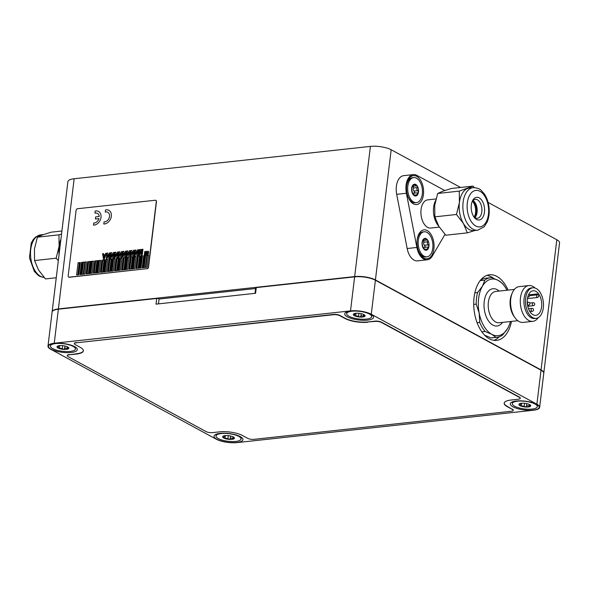 <?xml version="1.0" encoding="UTF-8"?>
<svg xmlns="http://www.w3.org/2000/svg" width="589" height="589" viewBox="0 0 589 589"><rect width="100%" height="100%" fill="white"/><g stroke="black" fill="none" stroke-linecap="round" stroke-linejoin="round"><path stroke-width="0.88" d="M255.567 288.522L159.052 299.057L255.567 288.522M52.126 311.949A14.99 4.557 6.9 0 1 52.134 311.809A14.99 4.557 6.9 0 1 58.392 308.923L354.659 276.572A14.99 4.557 6.9 0 1 375.421 279.937L541.055 369.921A14.99 4.557 6.9 0 1 543.794 373.043A14.99 4.557 6.9 0 1 543.772 373.19M58.392 308.923L74.148 178.754A14.99 4.557 -173.1 0 0 67.89 181.64L52.134 311.809M74.148 178.754L370.407 146.403L354.659 276.572M375.421 279.937L391.177 149.761A14.99 4.557 -173.1 0 0 370.407 146.403M391.177 149.761L460.583 187.471M488.097 202.417L556.811 239.745L541.055 369.921M543.794 373.043L559.55 242.874A14.99 4.557 -173.1 0 0 556.811 239.745M538.67 296.171L538.125 297.099A1.502 0.869 -96.2 0 1 537.624 297.474A1.502 0.869 -96.2 0 1 536.697 296.561A1.502 0.869 -96.2 0 1 536.8 294.875L537.345 293.94A12.369 7.171 -96.2 0 1 538.67 296.171M529.401 294.809L537.345 293.94M481.89 331.872L485.152 331.511L491.749 334.309L495.923 337.372A29.987 17.39 83.8 0 0 497.05 337.306A29.987 17.39 83.8 0 0 502.741 334.891L507.578 328.552L508.837 326.07M495.923 337.372L491.064 337.902L484.467 335.104M473.725 304.395L476.206 304.13L479.188 313.127L479.74 322.389L477.105 322.676M480.138 280.629L484.857 280.114L482.45 286.188L477.613 292.519L474.844 292.829M510.405 321.52A28.486 16.521 -96.2 0 1 508.874 325.982A28.486 16.521 -96.2 0 1 507.578 328.552A28.486 16.521 -96.2 0 1 491.749 334.309A28.486 16.521 -96.2 0 1 479.188 313.127A28.486 16.521 -96.2 0 1 482.45 286.188A28.486 16.521 -96.2 0 1 498.272 280.423A28.486 16.521 -96.2 0 1 504.53 286.202L503.816 285.223A29.987 17.39 83.8 0 0 502.446 283.486L498.272 280.423L491.668 277.633A29.987 17.39 83.8 0 0 490.541 277.691A29.987 17.39 83.8 0 0 484.857 280.114M480.322 280.393A29.987 17.39 -96.2 0 1 485.682 278.222L490.541 277.691M497.05 337.306L492.198 337.836A29.987 17.39 -96.2 0 1 491.064 337.902M504.53 286.202A28.486 16.521 -96.2 0 1 506.989 290.222M477.613 292.519A29.987 17.39 83.8 0 0 476.206 304.13M479.74 322.389A29.987 17.39 83.8 0 0 485.152 331.511M535.026 288.014A17.994 10.433 83.8 0 0 532.89 286.438A17.994 10.433 83.8 0 0 528.878 285.569L519.167 286.629A17.994 10.433 83.8 0 0 512.364 292.762L511.635 294.434A15.741 9.13 83.8 0 0 514.035 316.411L515.103 317.883A17.994 10.433 83.8 0 0 523.069 322.404L532.78 321.344A17.994 10.433 83.8 0 0 538.265 317.633M512.364 292.762A17.994 10.433 83.8 0 0 515.103 317.883M528.878 285.569A17.994 10.433 83.8 0 0 520.455 304.587A17.994 10.433 83.8 0 0 532.78 321.344M532.802 287.778L531.285 287.947A15.366 8.916 83.8 0 0 524.092 304.189A15.366 8.916 83.8 0 0 534.621 318.502L536.145 318.332A15.366 8.916 83.8 0 0 543.485 305.014A15.366 8.916 83.8 0 0 536.233 288.522A15.366 8.916 83.8 0 0 532.802 287.778A15.366 8.916 83.8 0 0 525.616 304.027A15.366 8.916 83.8 0 0 536.145 318.332M535.887 291.364A12.369 7.171 83.8 0 0 533.133 290.76A12.369 7.171 83.8 0 0 527.339 303.836A12.369 7.171 83.8 0 0 535.813 315.358A12.369 7.171 83.8 0 0 541.733 304.631A12.369 7.171 83.8 0 0 535.887 291.364M109.429 252.909L110.18 252.828L109.495 258.497L108.707 258.586L109.488 258.497L110.18 252.828L109.429 252.909L108.98 256.605L107.824 253.079L107.014 253.167L106.329 258.843L107.08 258.762L107.537 254.971L108.707 258.586L107.537 254.971L107.08 258.762L106.329 258.843L107.014 253.174L107.824 253.086L108.98 256.605M135.941 250.008L135.131 250.097L135.941 250.008L137.097 253.535L137.539 249.839L138.29 249.758L137.605 255.427L136.825 255.516L135.654 251.901L135.198 255.692L134.447 255.773L135.131 250.104L134.447 255.773L135.19 255.692L135.654 251.901L136.825 255.516L137.605 255.427L138.29 249.758L137.539 249.839M135.941 250.016L137.097 253.535M142.199 249.331L142.943 249.25L142.258 254.919L141.058 255.052L142.258 254.919L142.943 249.25L142.192 249.331L141.654 253.8L141.404 249.412L140.631 249.5L139.306 254.058L139.843 249.589L139.092 249.67L138.408 255.339L139.622 255.206L140.8 251.26L141.051 255.052L140.8 251.26L139.622 255.206L138.408 255.339L139.092 249.67L139.843 249.589L139.306 254.058M140.638 249.5L141.412 249.412L141.654 253.8M127.909 250.892L127.099 250.98L127.909 250.892L129.065 254.419L127.909 250.892M127.099 250.98L126.414 256.649L127.099 250.98M126.414 256.649L127.158 256.568L126.414 256.649M127.165 256.568L127.622 252.777L127.165 256.568M127.622 252.777L128.792 256.392L127.622 252.777M128.792 256.392L129.573 256.303L128.792 256.392M129.573 256.303L130.257 250.634L129.573 256.303M130.257 250.634L129.506 250.715L130.257 250.634M129.506 250.715L129.065 254.411M133.526 250.273L134.277 250.192L133.593 255.869L132.805 255.95L133.585 255.869L134.277 250.192L133.526 250.273L133.077 253.977L131.921 250.45L131.111 250.539L130.427 256.208L131.178 256.127L131.634 252.342L132.805 255.95L131.634 252.342L131.178 256.127L130.427 256.215L131.119 250.539L131.929 250.45L133.077 253.977M119.876 251.768L119.066 251.856L119.876 251.768L121.032 255.295L119.876 251.768M119.066 251.856L118.382 257.526L119.066 251.856M118.382 257.526L119.125 257.445L118.382 257.526M119.133 257.445L119.589 253.653L120.752 257.268L119.589 253.66L119.133 257.445M120.76 257.268L121.54 257.179L120.76 257.268M121.54 257.179L122.225 251.51L121.54 257.179M122.225 251.51L121.474 251.591L122.225 251.51M121.474 251.591L121.032 255.295M125.494 251.157L126.245 251.069L125.56 256.745L124.772 256.826L125.553 256.745L126.245 251.069L125.494 251.15L125.045 254.853L123.889 251.326L123.079 251.415L122.394 257.091L123.145 257.003L123.602 253.218L124.772 256.826L123.602 253.218L123.145 257.003M123.145 257.01L122.394 257.091L123.086 251.415L123.896 251.326L125.045 254.853M113.449 252.467L114.192 252.386L113.508 258.063L112.72 258.144L111.557 254.536L111.1 258.321L110.349 258.402L111.034 252.733L110.349 258.402L111.093 258.321L111.557 254.536L112.72 258.144L113.508 258.056L114.192 252.386L113.441 252.467L112.992 256.171L111.844 252.644L111.034 252.733L111.844 252.644L113 256.171M116.74 257.702L117.52 257.621L118.212 251.945L117.461 252.033L117.012 255.729L115.856 252.202L115.046 252.291L114.362 257.967L115.113 257.886L115.569 254.095L116.74 257.71L115.569 254.095L115.113 257.886L114.362 257.967L115.054 252.291L115.864 252.202L117.012 255.729M117.461 252.033L118.212 251.945L117.52 257.621M117.528 257.621L116.74 257.71M104.341 259.057L106.572 253.218L104.341 259.057L103.487 259.153L102.582 253.653L103.45 253.557L103.642 254.809L103.45 253.557L102.582 253.653L103.48 259.153L104.341 259.057M106.572 253.218L105.718 253.314L106.572 253.218M105.718 253.314L105.232 254.632L103.642 254.809M104.076 257.783L103.782 255.736L104.076 257.783L104.871 255.619L103.782 255.736L104.871 255.619M78.83 274.717L80.303 262.554L79.809 262.606L78.337 274.768L78.83 274.717L78.337 274.768L79.809 262.606L80.303 262.554L78.83 274.717M147.383 255.228L145.91 267.391L147.383 255.228L148.612 255.096L147.14 267.259L145.91 267.391L147.14 267.259L148.612 255.096L147.383 255.228M145.417 267.45L146.889 255.28L145.682 255.412L144.209 267.575L145.417 267.45L144.209 267.575L145.682 255.412L146.889 255.28L145.424 267.45M144.695 255.523L143.23 267.686L144.703 255.523L145.188 255.464L143.716 267.634L143.23 267.686L143.716 267.634L145.188 255.464L144.695 255.523M142.737 267.737L144.209 255.574L143.723 255.626L142.251 267.796L142.737 267.737L142.251 267.796L143.723 255.626L144.209 255.574L142.737 267.737M142.001 255.817L140.528 267.98L142.001 255.817L142.486 255.766L141.014 267.929L140.528 267.98L141.014 267.929L142.486 255.759L142.001 255.817M138.084 268.245L139.556 256.082L138.327 256.215L136.854 268.385L138.084 268.245L136.854 268.385L138.327 256.215L139.556 256.082L138.084 268.245M134.896 256.59L133.423 268.753L134.896 256.59L136.133 256.458L134.66 268.621L133.423 268.761L134.653 268.621L136.125 256.458L134.896 256.59M140.035 268.032L141.507 255.869L141.021 255.921L139.549 268.091L140.035 268.032L139.549 268.091L141.021 255.921L141.515 255.869L140.042 268.032M140.042 256.031L138.57 268.194L140.049 256.031L140.535 255.972L139.063 268.142L138.57 268.194L139.063 268.142L140.535 255.972L140.042 256.031M137.833 256.274L136.361 268.437L137.833 256.267L137.34 256.325L135.868 268.488L136.361 268.437L135.868 268.488L137.347 256.325L137.833 256.267M131.222 256.988L129.749 269.158L131.229 256.995L132.459 256.856L130.986 269.026L129.757 269.158L130.986 269.026L132.451 256.856L131.222 256.988M127.555 269.394L129.028 257.231L127.798 257.364L126.326 269.534L127.555 269.394L126.326 269.534L127.798 257.364L129.028 257.231L127.555 269.401M133.917 256.694L132.444 268.864L133.924 256.701L134.41 256.642L132.937 268.812L132.451 268.864L132.937 268.812L134.41 256.642L133.917 256.694M131.472 268.974L132.945 256.804L133.431 256.752L131.958 268.915L133.431 256.752L132.945 256.804L131.472 268.967L131.958 268.915L131.472 268.967M130.243 257.099L128.77 269.261L129.256 269.21L128.77 269.269L130.243 257.099L130.729 257.047L129.263 269.21L130.729 257.047L130.243 257.099M125.354 257.636L123.881 269.799L125.354 257.629L124.124 257.768L122.652 269.931L123.881 269.799L122.652 269.931L124.124 257.768L125.354 257.629M120.693 258.144L119.221 270.307L120.693 258.144L121.93 258.004L120.458 270.174L119.221 270.307L120.45 270.174L121.923 258.004L120.693 258.144M125.832 269.585L127.305 257.422L126.819 257.474L125.347 269.637L125.832 269.585L125.347 269.637L126.819 257.474L127.305 257.422L125.84 269.585M125.84 257.577L124.367 269.747L124.861 269.688L124.375 269.747L125.847 257.577L126.333 257.526L124.861 269.696L126.333 257.526L125.84 257.577M122.159 269.99L123.631 257.82L123.138 257.872L121.665 270.042L122.159 269.99L121.665 270.042L123.145 257.872L123.631 257.82L122.159 269.99M117.02 258.542L115.547 270.712L117.02 258.542L118.256 258.409L116.784 270.572L115.554 270.712L116.777 270.572L118.249 258.409L117.02 258.542M113.353 270.947L114.826 258.785L113.596 258.917L112.124 271.08L113.353 270.947L112.124 271.08L113.596 258.917L114.826 258.785L113.353 270.947M119.714 258.247L118.242 270.417L119.722 258.247L120.208 258.196L118.735 270.358L118.249 270.417L118.735 270.358L120.208 258.196L119.714 258.247M117.756 270.469L119.228 258.299L118.742 258.357L117.27 270.52L117.756 270.469L117.27 270.52L118.742 258.357L119.228 258.299L117.756 270.469M116.04 258.652L114.568 270.815L116.04 258.652L116.526 258.6L115.054 270.763L114.568 270.815L115.054 270.763L116.526 258.593L116.04 258.652M109.679 271.352L111.152 259.182L109.922 259.315L108.45 271.485L109.679 271.352L108.45 271.485L109.922 259.322L111.152 259.182L109.679 271.352M106.491 259.69L105.019 271.86L106.491 259.69L107.728 259.558L106.256 271.728L105.019 271.86L106.248 271.72L107.721 259.558L106.491 259.69M111.63 271.139L113.103 258.969L112.617 259.02L111.144 271.19L111.638 271.139L111.144 271.19L112.617 259.027L113.103 258.969L111.638 271.139M111.638 259.131L110.165 271.293L111.645 259.131L112.131 259.079L110.658 271.242L110.172 271.293L110.658 271.242L112.131 259.079L111.638 259.131M107.956 271.536L109.429 259.374L108.936 259.425L107.463 271.588L107.956 271.536L107.463 271.588L108.943 259.425L109.429 259.374L107.956 271.536M102.817 260.095L101.345 272.258L102.817 260.095L104.054 259.963L102.582 272.125L101.352 272.258L102.574 272.125L104.047 259.955L102.817 260.095M99.151 272.501L100.623 260.331L99.394 260.471L97.921 272.633L99.151 272.501L97.921 272.633L99.394 260.471L100.623 260.331L99.151 272.501M105.512 259.801L104.039 271.963L105.519 259.801L106.005 259.749L104.533 271.912L104.047 271.963L104.533 271.912L106.005 259.742L105.512 259.801M103.554 272.015L105.026 259.852L104.54 259.904L103.068 272.074L103.554 272.015L103.068 272.074L104.54 259.904L105.026 259.852L103.554 272.022M101.838 260.198L100.366 272.368L101.838 260.198L102.324 260.147L100.852 272.317L100.366 272.368L100.852 272.309L102.324 260.147L101.838 260.198M95.477 272.898L96.949 260.736L95.72 260.868L94.247 273.038L95.477 272.898L94.247 273.038L95.72 260.868L96.949 260.736L95.477 272.898M92.289 261.244L90.816 273.406L92.289 261.244L93.518 261.111L92.053 273.274L90.816 273.406L92.046 273.274L93.518 261.111L92.289 261.244M97.428 272.685L98.9 260.522L98.415 260.574L96.942 272.744L97.428 272.685L96.942 272.744L98.415 260.574L98.9 260.522L97.435 272.685M97.435 260.684L95.963 272.847L97.435 260.684L97.929 260.625L96.456 272.795L95.963 272.847L96.456 272.795L97.929 260.625L97.435 260.684M93.268 273.141L94.741 260.979L95.227 260.92L93.754 273.09L95.227 260.92L94.733 260.979L93.261 273.141L93.754 273.09L93.261 273.141M88.615 261.641L87.143 273.811L88.615 261.641L89.852 261.509L88.379 273.679L87.143 273.811L88.372 273.679L89.845 261.509L88.615 261.641M84.949 274.047L86.421 261.884L85.191 262.017L83.719 274.187L84.949 274.054L83.719 274.187L85.191 262.017L86.421 261.884L84.949 274.054M91.31 261.347L89.837 273.517L90.331 273.465L89.845 273.517L91.317 261.354L91.803 261.295L90.331 273.465L91.803 261.295L91.31 261.347M89.351 273.568L90.824 261.406L90.338 261.457L88.865 273.62L89.351 273.568L88.865 273.62L90.338 261.457L90.824 261.406L89.351 273.568M87.636 261.752L86.163 273.914L87.636 261.752L88.122 261.7L86.649 273.863L86.163 273.922L86.649 273.863L88.122 261.7L87.636 261.752M83.226 274.238L84.698 262.068L83.469 262.208L81.996 274.371L83.226 274.238L81.996 274.371L83.469 262.208L84.698 262.068L83.226 274.238M78.087 262.797L76.614 274.96L78.087 262.797L79.316 262.657L77.851 274.827L76.614 274.96L77.844 274.827L79.316 262.657L78.087 262.797M81.51 274.422L82.983 262.26L82.489 262.311L81.017 274.481L81.51 274.422L81.017 274.481L82.497 262.311L82.983 262.26L81.51 274.43M81.51 262.422L80.038 274.584L81.51 262.422L82.004 262.37L80.531 274.533L80.038 274.584L80.524 274.533L81.996 262.37L81.51 262.422M146.182 251.356L146.632 251.304L146.227 254.706L145.755 254.757L146.219 254.706L146.632 251.304L146.182 251.356L145.917 253.572L145.225 251.459L144.739 251.51L144.327 254.912L144.776 254.868L145.049 252.593L145.748 254.757L145.049 252.593L144.776 254.868L144.327 254.919L144.739 251.51L145.225 251.459L145.917 253.572M147.957 252.637L148.597 253.564L147.132 254.544L147.603 254.617L146.816 253.682L147.603 254.617L148.597 253.564L147.405 252.195L147.927 251.68L148.848 252.158L148.016 251.098L146.926 252.247L148.126 253.668L147.677 254.043L147.302 253.601L147.684 254.05L146.816 253.682L147.302 253.601M148.016 251.098L148.855 252.158L147.935 251.68L147.405 252.195M147.927 251.68L148.376 252.276L147.927 251.68M147.648 253.285L146.926 252.254M98.967 218.637L95.418 219.02L95.676 216.892L99.224 216.509A5.249 3.968 -61.5 0 0 97.45 213.417A5.249 3.968 -61.5 0 0 94.932 213.181L95.19 211.039A7.495 5.669 118.5 0 1 98.525 211.436A7.495 5.669 118.5 0 1 100.513 219.425A7.495 5.669 118.5 0 1 93.482 225.145L93.739 223.003A5.249 3.968 -61.5 0 0 98.967 218.637L95.418 219.02L95.683 216.892M97.45 213.417A5.249 3.968 -61.5 0 0 94.932 213.181L95.19 211.039A7.495 5.669 118.5 0 1 98.525 211.436A7.495 5.669 118.5 0 1 100.513 219.425A7.495 5.669 118.5 0 1 93.482 225.145L93.747 223.003M107.772 212.283A5.249 3.968 -61.5 0 0 105.254 212.055L105.512 209.912A7.495 5.669 118.5 0 1 108.847 210.31A7.495 5.669 118.5 0 1 110.835 218.298A7.495 5.669 118.5 0 1 103.804 224.019L104.062 221.876A5.249 3.968 -61.5 0 0 109.12 217.982A5.249 3.968 -61.5 0 0 107.772 212.283A5.249 3.968 -61.5 0 0 105.254 212.055L105.512 209.912A7.495 5.669 118.5 0 1 108.84 210.31A7.495 5.669 118.5 0 1 110.835 218.298A7.495 5.669 118.5 0 1 103.804 224.019L104.062 221.876M146.97 268.68L69.215 277.169A1.502 1.134 118.5 0 1 68.67 277.066A1.502 1.134 118.5 0 1 68.177 275.88L76.114 210.288A1.502 1.134 118.5 0 1 77.498 208.734L155.253 200.245A1.502 1.134 118.5 0 1 155.798 200.348A1.502 1.134 118.5 0 1 156.299 201.534L148.362 267.126A1.502 1.134 118.5 0 1 146.97 268.68L69.392 277.264A1.502 1.134 118.5 0 1 68.847 277.161A1.502 1.134 118.5 0 1 68.758 277.11M155.879 200.4A1.502 1.134 118.5 0 1 155.975 200.437A1.502 1.134 118.5 0 1 156.468 201.622L148.531 267.222A1.502 1.134 118.5 0 1 147.147 268.768M504.221 403.045A16.492 5.014 -173.1 0 0 507.254 406.344L512.393 409.443A4.498 1.369 6.9 0 1 513.218 410.378A4.498 1.369 6.9 0 1 511.34 411.247L253.925 439.357A4.498 1.369 6.9 0 1 247.697 438.349L242.521 435.536A16.492 5.014 -173.1 0 0 219.675 431.84L212.393 432.635A4.498 1.369 6.9 0 1 206.157 431.627L68.133 356.639A4.498 1.369 6.9 0 1 67.315 355.697A4.498 1.369 6.9 0 1 69.193 354.836L76.511 353.753A16.492 5.014 -173.1 0 0 83.366 350.72M67.352 355.557A4.498 1.369 6.9 0 1 67.345 355.417A4.498 1.369 6.9 0 1 69.222 354.549M76.511 353.753L76.474 354.041A16.492 5.014 -173.1 0 0 83.358 350.86A16.492 5.014 -173.1 0 0 80.34 347.422L75.164 344.609A4.498 1.369 6.9 0 1 74.347 343.674A4.498 1.369 6.9 0 1 76.224 342.805L333.661 314.416A4.498 1.369 6.9 0 1 339.897 315.424L345.073 318.237A16.492 5.014 -173.1 0 0 367.919 321.933L375.2 321.138A4.498 1.369 6.9 0 1 381.429 322.146L519.454 397.133A4.498 1.369 6.9 0 1 520.278 398.068A4.498 1.369 6.9 0 1 520.242 398.208M74.383 343.534A4.498 1.369 6.9 0 1 74.376 343.387A4.498 1.369 6.9 0 1 76.253 342.526M375.2 321.138L375.171 321.425A4.498 1.369 6.9 0 1 381.4 322.426L381.429 322.146M375.171 321.425L367.919 321.933M333.661 314.416L333.632 314.703A4.498 1.369 6.9 0 1 339.86 315.704L339.897 315.424M333.632 314.703L76.224 342.805M519.454 397.133L519.424 397.413A4.498 1.369 6.9 0 1 520.249 398.355A4.498 1.369 6.9 0 1 518.372 399.217L511.083 400.019A16.492 5.014 -173.1 0 0 504.199 403.193A16.492 5.014 -173.1 0 0 507.217 406.631L507.254 406.344M519.424 397.413L381.4 322.426M512.43 409.156A4.498 1.369 6.9 0 1 513.247 410.099A4.498 1.369 6.9 0 1 513.21 410.238M512.393 409.443L507.217 406.631M76.474 354.041L69.193 354.836M345.073 318.237L345.036 318.516A16.492 5.014 -173.1 0 0 367.882 322.22M345.036 318.516L339.86 315.704M499.163 336.849A32.984 19.128 -96.2 0 1 493.943 340.339M486.853 275.409A32.984 19.128 -96.2 0 1 493.634 278.339M511.488 321.403A32.984 19.128 -96.2 0 1 496.652 340.368A32.984 19.128 -96.2 0 1 474.049 309.659A32.984 19.128 -96.2 0 1 489.488 274.791A32.984 19.128 -96.2 0 1 508.071 290.105M58.812 345.699L57.567 346.148L58.628 346.45L58.12 348.018L62.309 348.644L63.472 349.358L65.57 348.07L68.265 348.835L67.772 347.002M58.156 347.216L58.12 348.018M68.265 348.835L68.066 348.018M66.336 349.358A5.934 1.804 6.9 0 1 58.738 348.327A5.934 1.804 6.9 0 1 58.127 345.912A5.934 1.804 6.9 0 1 67.949 347.105A5.934 1.804 6.9 0 1 66.336 349.358M75.576 347.201A12.597 3.829 6.9 0 1 75.591 347.598L75.421 349.012A12.597 3.829 6.9 0 1 62.456 351.302A12.597 3.829 6.9 0 1 50.418 345.986A12.597 3.829 6.9 0 1 55.675 343.564A12.597 3.829 6.9 0 1 68.861 344.764A12.597 3.829 6.9 0 1 75.421 349.012M50.418 345.986L50.588 344.572A12.597 3.829 6.9 0 1 50.698 344.19M355.079 313.348L353.834 313.797L354.895 314.099L354.387 315.667L358.568 316.293L359.739 317.007L361.837 315.719L364.532 316.484L364.039 314.651M354.416 314.865L354.387 315.667M364.532 316.484L364.326 315.667M362.596 317.007A5.934 1.804 6.9 0 1 354.998 315.976A5.934 1.804 6.9 0 1 354.387 313.562A5.934 1.804 6.9 0 1 364.216 314.754A5.934 1.804 6.9 0 1 362.596 317.007M371.836 314.85A12.597 3.829 6.9 0 1 371.858 315.248L371.681 316.661A12.597 3.829 6.9 0 1 358.723 318.951A12.597 3.829 6.9 0 1 346.678 313.635A12.597 3.829 6.9 0 1 351.935 311.213A12.597 3.829 6.9 0 1 365.121 312.413A12.597 3.829 6.9 0 1 371.681 316.661M346.678 313.635L346.847 312.222A12.597 3.829 6.9 0 1 346.958 311.839M224.446 435.683L223.202 436.132L224.262 436.434L223.754 438.002L227.936 438.628L229.099 439.342L231.205 438.054L233.899 438.82L233.045 436.802M223.783 437.2L223.754 438.002M233.899 438.82L233.693 438.002M231.963 439.342A5.934 1.804 6.9 0 1 224.365 438.312A5.934 1.804 6.9 0 1 223.754 435.897A5.934 1.804 6.9 0 1 233.583 437.09A5.934 1.804 6.9 0 1 231.963 439.342M241.203 437.185A12.597 3.829 6.9 0 1 241.225 437.583L241.048 438.996A12.597 3.829 6.9 0 1 228.09 441.286A12.597 3.829 6.9 0 1 216.045 435.97A12.597 3.829 6.9 0 1 221.302 433.548A12.597 3.829 6.9 0 1 234.488 434.748A12.597 3.829 6.9 0 1 241.048 438.996M216.045 435.97L216.215 434.557A12.597 3.829 6.9 0 1 216.325 434.174M520.705 403.332L519.461 403.782L520.521 404.083L520.013 405.652L524.203 406.277L525.366 406.992L527.464 405.703L530.159 406.469L529.666 404.636M520.05 404.849L520.013 405.652M530.159 406.469L529.96 405.652M528.23 406.992A5.934 1.804 6.9 0 1 520.632 405.961A5.934 1.804 6.9 0 1 520.021 403.546A5.934 1.804 6.9 0 1 529.842 404.739A5.934 1.804 6.9 0 1 528.23 406.992M537.47 404.834A12.597 3.829 6.9 0 1 537.485 405.232L537.315 406.646A12.597 3.829 6.9 0 1 524.35 408.935A12.597 3.829 6.9 0 1 512.312 403.62A12.597 3.829 6.9 0 1 517.569 401.197A12.597 3.829 6.9 0 1 530.755 402.397A12.597 3.829 6.9 0 1 537.315 406.646M512.312 403.62L512.482 402.206A12.597 3.829 6.9 0 1 512.592 401.823M158.485 303.872L159.059 299.116A1.502 0.456 -173.1 0 0 158.279 298.608A1.502 0.456 -173.1 0 0 156.711 298.468L156.019 304.138L255.589 293.27L256.274 287.594L354.622 276.859A14.99 4.557 6.9 0 1 375.392 280.217L541.019 370.201A14.99 4.557 6.9 0 1 543.765 373.33L539.642 407.36A14.99 4.557 -173.1 0 0 536.903 404.231L371.269 314.246A14.99 4.557 -173.1 0 0 350.507 310.889L54.24 343.24A14.99 4.557 -173.1 0 0 47.981 346.126A14.99 4.557 -173.1 0 0 50.728 349.255L216.354 439.239A14.99 4.557 -173.1 0 0 237.124 442.597L533.384 410.246A14.99 4.557 -173.1 0 0 539.642 407.36M47.981 346.126L52.097 312.096A14.99 4.557 6.9 0 1 58.355 309.21L156.711 298.468M256.274 287.594A1.502 0.456 -173.1 0 0 255.648 287.888L254.985 293.337M536.535 404.275A14.541 4.425 6.9 0 1 538.611 405.814A14.541 4.425 6.9 0 1 524.232 409.951A14.541 4.425 6.9 0 1 511.245 402.501A14.541 4.425 6.9 0 1 522.914 400.94A14.541 4.425 6.9 0 1 536.535 404.275M74.641 346.641A14.541 4.425 6.9 0 1 76.717 348.18A14.541 4.425 6.9 0 1 62.338 352.318A14.541 4.425 6.9 0 1 49.351 344.867A14.541 4.425 6.9 0 1 61.02 343.306A14.541 4.425 6.9 0 1 74.641 346.641M240.275 436.626A14.541 4.425 6.9 0 1 242.351 438.164A14.541 4.425 6.9 0 1 227.965 442.302A14.541 4.425 6.9 0 1 214.985 434.851A14.541 4.425 6.9 0 1 226.655 433.29A14.541 4.425 6.9 0 1 240.275 436.626M370.908 314.29A14.541 4.425 6.9 0 1 372.984 315.829A14.541 4.425 6.9 0 1 358.598 319.967A14.541 4.425 6.9 0 1 345.618 312.516A14.541 4.425 6.9 0 1 357.287 310.955A14.541 4.425 6.9 0 1 370.908 314.29M423.248 248.234L426.657 250.082L428.947 246.158L427.312 243.485L427.828 240.386L424.419 238.53L422.409 241.652L422.144 243.824L423.248 248.234L423.918 248.455L423.439 248.506M423.778 239.237L424.897 239.112L424.419 238.53M423.138 248.028L425.236 246.563L423.601 243.89L423.866 240.518M427.04 239.995L423.152 240.599M424.257 247.439L428.041 247.027M428.844 243.102A5.934 3.446 -96.2 0 1 424.868 249.92A5.934 3.446 -96.2 0 1 422.924 239.892A5.934 3.446 -96.2 0 1 428.844 243.102M417.145 240.069A12.597 7.304 -96.2 0 1 418.205 236.211A12.597 7.304 -96.2 0 1 422.961 231.919L424.176 231.786A12.597 7.304 -96.2 0 1 432.805 243.515A12.597 7.304 -96.2 0 1 426.915 256.826A12.597 7.304 -96.2 0 1 418.551 246.85A12.597 7.304 -96.2 0 1 424.176 231.786M426.915 256.826L425.7 256.959A12.597 7.304 -96.2 0 1 420.119 253.793A12.597 7.304 -96.2 0 1 418.256 250.259M412.771 194.031L416.173 195.879L418.462 191.955L416.835 189.283L417.351 186.176L413.942 184.328L411.925 187.449L411.667 189.621L412.771 194.031L413.434 194.252L412.955 194.304M413.294 185.034L414.413 184.909L413.942 184.328M412.653 193.825L414.759 192.36L413.125 189.687L413.39 186.315M413.78 193.236L417.594 192.824M416.563 185.793L412.668 186.396M418.367 188.9A5.934 3.446 -96.2 0 1 414.384 195.717A5.934 3.446 -96.2 0 1 412.447 185.69A5.934 3.446 -96.2 0 1 418.367 188.9M406.66 185.866A12.597 7.304 -96.2 0 1 407.721 182.008A12.597 7.304 -96.2 0 1 412.484 177.716L413.699 177.583A12.597 7.304 -96.2 0 1 422.328 189.312A12.597 7.304 -96.2 0 1 416.43 202.623A12.597 7.304 -96.2 0 1 408.067 192.647A12.597 7.304 -96.2 0 1 413.699 177.583M416.43 202.623L415.216 202.756A12.597 7.304 -96.2 0 1 409.642 199.59A12.597 7.304 -96.2 0 1 407.772 196.056M475.051 217.474A11.25 6.523 83.8 0 0 473.21 200.643M474.152 217.017A9.903 5.743 83.8 0 0 472.43 201.276M437.686 193.472L443.009 191.138L451.417 188.473L472.996 186.117L459.265 191.116L437.686 193.472L434.726 205.325L434.859 216.84L456.438 214.484L463.433 223.503L467.335 232.861L445.763 235.217L438.761 226.198L434.859 216.84M474.344 187.589L472.996 186.117M459.265 191.116L459.398 202.631L456.438 214.484M467.335 232.861L474.881 230.505M477.738 230.196L474.035 230.593A21.403 12.413 -96.2 0 1 463.433 223.503A21.403 12.413 -96.2 0 1 459.398 202.631A21.403 12.413 -96.2 0 1 467.681 188.443A21.403 12.413 -96.2 0 1 469.389 188.046L473.092 187.641C477.009 187.758 479.726 188.701 481.25 190.461L484.129 193.648C486.808 197.514 488.443 202.16 489.039 207.578C489.569 212.887 488.966 217.665 487.228 221.928L484.173 226.787L477.738 230.196A21.403 12.413 -96.2 0 1 463.101 202.226A21.403 12.413 -96.2 0 1 473.092 187.641M473.048 200.525A9.52 5.522 -96.2 0 1 477.112 208.734A9.52 5.522 -96.2 0 1 474.911 217.621M472.017 201.946A9.52 5.522 -96.2 0 1 475.308 199.354A9.52 5.522 -96.2 0 1 481.831 208.219A9.52 5.522 -96.2 0 1 477.37 218.283A9.52 5.522 -96.2 0 1 473.608 216.45M471.31 205.075A11.427 6.626 -96.2 0 1 472.319 201.18A11.427 6.626 -96.2 0 1 481.647 200.091A11.427 6.626 -96.2 0 1 483.407 216.192A11.427 6.626 -96.2 0 1 474.064 217.135A11.427 6.626 -96.2 0 1 471.31 205.075M438.724 226.132A16.661 9.66 -96.2 0 1 433.953 215.802A16.661 9.66 -96.2 0 1 435.565 200.577M439.32 227.111L430.758 228.046A14.165 8.217 -96.2 0 1 421.179 215.846A14.165 8.217 -96.2 0 1 426.546 200.142A14.165 8.217 -96.2 0 1 427.68 199.877L435.963 198.972M413.375 174.602L403.656 175.662A15.594 9.041 83.8 0 0 396.691 194.318L406.403 193.258A15.594 9.041 -96.2 0 1 413.375 174.602A15.594 9.041 -96.2 0 1 416.85 175.36L444.769 190.527M406.403 193.258L416.879 247.461L407.168 248.521L396.691 194.318M444.982 234.378L432.422 255.898A15.594 9.041 -96.2 0 1 427.239 259.808A15.594 9.041 -96.2 0 1 416.879 247.461M420.693 180.462A14.541 8.437 83.8 0 0 407.986 180.602A14.541 8.437 83.8 0 0 410.202 200.908A14.541 8.437 83.8 0 0 421.79 200.348A14.541 8.437 83.8 0 0 420.693 180.462M417.174 239.76A14.541 8.437 83.8 0 0 420.686 255.111A14.541 8.437 83.8 0 0 432.576 253.903A14.541 8.437 83.8 0 0 430.338 233.413A14.541 8.437 83.8 0 0 418.47 234.805A14.541 8.437 83.8 0 0 417.174 239.76M407.168 248.521A15.594 9.041 83.8 0 0 417.527 260.868L427.239 259.808M61.543 234.069L58.966 234.827L37.394 237.183L42.71 234.849L51.125 232.184L61.911 231.006M58.966 234.827L59.106 246.342L56.139 258.196L34.567 260.552L34.434 249.037L37.394 237.183M34.567 260.552L38.469 269.909L45.463 278.928L56.257 277.75M56.139 258.196L58.326 260.625M60.917 239.252A21.403 12.413 83.8 0 0 59.106 246.342A21.403 12.413 83.8 0 0 59.084 254.404M527.803 296.863A1.502 0.869 83.8 0 0 528.142 297.011A1.502 0.869 83.8 0 0 528.252 297.011A1.502 1.502 0 0 0 528.819 294.213M533.067 302.702A1.502 0.869 83.8 0 0 532.353 304.108A1.502 0.869 83.8 0 0 533.391 305.684A1.502 1.502 0 0 0 534.716 304.373A1.502 1.502 0 0 0 533.067 302.702L529.747 303.063M531.381 308.739A1.502 0.869 83.8 0 0 531.278 310.425A1.502 0.869 83.8 0 0 532.198 311.345A1.502 1.502 0 0 0 533.531 310.035A1.502 1.502 0 0 0 531.874 308.364A1.502 0.869 83.8 0 0 531.381 308.739M528.576 302.304A1.502 0.869 83.8 0 0 528.237 302.231A1.502 0.869 83.8 0 0 527.538 303.814A1.502 0.869 83.8 0 0 528.561 305.212A1.502 1.502 0 0 0 529.894 303.902A1.502 1.502 0 0 0 528.237 302.231L527.229 302.341M529.577 295.663L536.8 294.875M499.163 291.076A18.738 10.867 83.8 0 0 485.52 296.046A18.738 10.867 83.8 0 0 488.185 320.468A18.738 10.867 83.8 0 0 502.586 322.374M514.388 289.413L495.732 291.452A15.741 9.13 83.8 0 0 488.362 308.091A15.741 9.13 83.8 0 0 499.148 322.75L517.805 320.718M59.474 347.937L59.754 345.618M64.576 348.828L64.915 346.008M62.309 348.644L62.67 345.655M67.117 348.548L67.33 346.781M355.741 315.586L356.021 313.267M360.843 316.477L361.182 313.657M358.568 316.293L358.929 313.304M363.376 316.197L363.59 314.43M225.108 437.921L225.388 435.602M230.211 438.812L230.549 435.993M227.936 438.628L228.296 435.639M232.743 438.54L232.957 436.766M521.368 405.571L521.648 403.251M526.47 406.462L526.809 403.642M524.203 406.277L524.563 403.288M529.01 406.182L529.224 404.415M54.24 343.24L58.355 309.21M354.622 276.859L350.507 310.889M375.392 280.217L371.269 314.246M541.019 370.201L536.903 404.231M426.826 249.103L425.258 249.272M428.299 244.855L424.595 245.26M427.894 247.041L424.33 247.432M427.71 241.799L423.999 242.204M416.349 194.9L414.774 195.069M417.822 190.652L414.111 191.057M417.417 192.839L413.853 193.229M417.233 187.596L413.522 188.001M467.32 202.911A18.355 10.646 -96.2 0 1 484.983 196.483A18.355 10.646 -96.2 0 1 481.346 226.551A18.355 10.646 -96.2 0 1 467.32 202.911M44.116 277.456L40.126 276.491L38.351 275.468L34.317 271.382L29.45 257.768L31.239 243.102L33.367 239.37L35.855 236.844L40.722 234.856A21.403 12.413 83.8 0 0 30.606 256.384A21.403 12.413 83.8 0 0 44.094 277.434M527.751 297.07L528.252 297.011M527.759 306.295L533.391 305.684M530.174 311.566L532.198 311.345M528.488 308.732L531.874 308.364M530.21 312.067A1.502 1.502 0 0 0 529.29 310.536M527.56 305.323L528.561 305.212M527.442 298.586L537.624 297.474M58.628 346.45L58.716 345.765M354.895 314.099L354.976 313.414M224.262 436.434L224.343 435.75M520.521 404.083L520.61 403.399M419.103 252.394L420.119 253.793M417.513 237.794L418.205 236.211M408.626 198.191L409.642 199.59M407.028 183.591L407.721 182.008M40.722 234.856L43.571 234.54"/></g></svg>
